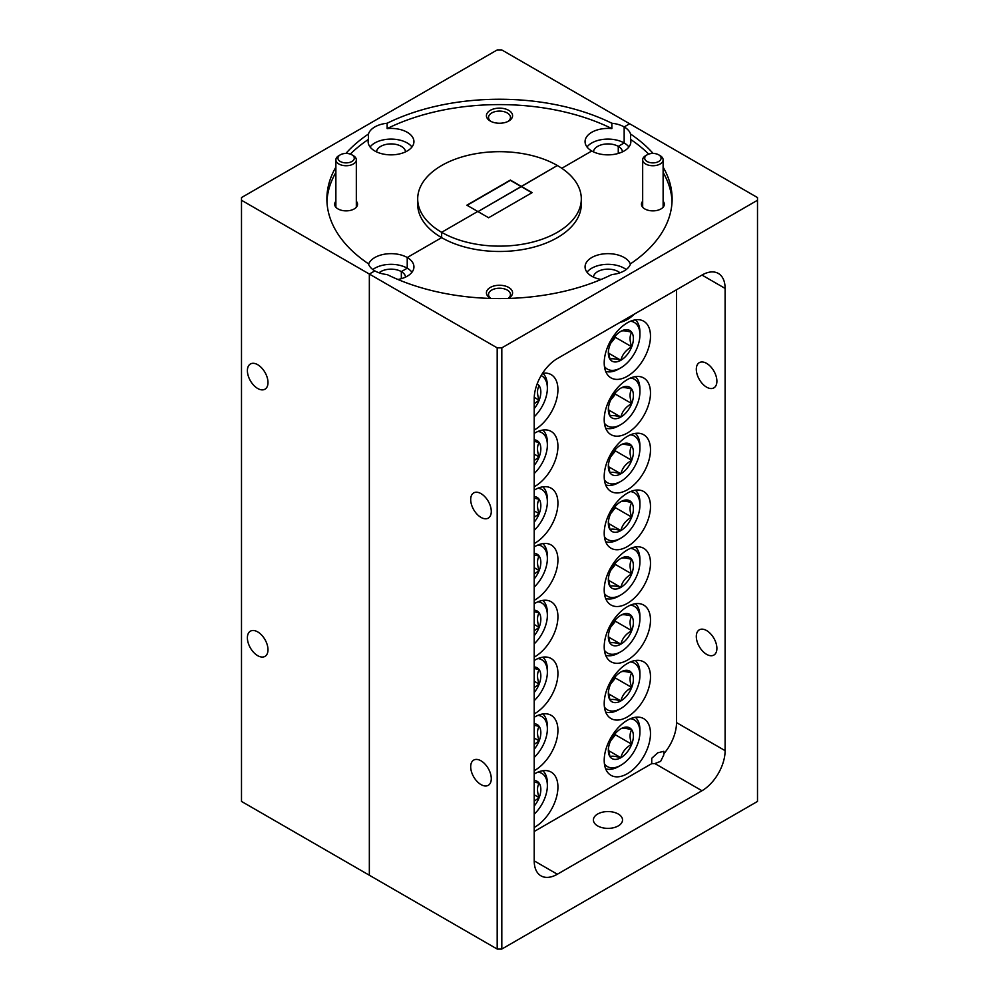 <?xml version="1.0" encoding="UTF-8"?>
<svg xmlns="http://www.w3.org/2000/svg" width="999" height="999" viewBox="0 0 999 999"><rect width="100%" height="100%" fill="white"/><g stroke="black" fill="none" stroke-linecap="round" stroke-linejoin="round"><path stroke-width="1.5" d="M508.753 110.352A13.087 7.555 0 0 0 490.247 110.352A13.087 7.555 0 0 0 490.247 121.029L490.247 121.029A13.087 7.555 0 0 0 508.753 121.029A13.087 7.555 0 0 0 508.753 110.352M507.942 121.466A10.964 6.331 0 0 0 510.464 117.432A10.964 6.331 0 0 0 507.255 112.949A10.964 6.331 0 0 0 495.304 111.576A10.964 6.331 0 0 0 488.536 117.432A10.964 6.331 0 0 0 491.058 121.466M335.876 201.274A11.451 6.618 0 0 0 338.012 208.928L338.012 208.928A11.451 6.618 0 0 0 354.208 208.928A11.451 6.618 0 0 0 356.331 201.274M368.456 134.028L368.456 139.373A22.902 13.224 0 0 0 368.132 141.633A22.902 13.224 0 0 0 374.837 150.986A22.902 13.224 0 0 0 399.8 153.846A22.902 13.224 0 0 0 413.936 141.633A22.902 13.224 0 0 0 407.23 132.28A22.902 13.224 0 0 0 387.137 128.596L387.137 123.252A22.902 13.224 0 0 0 368.456 134.028A172.615 99.663 0 0 0 345.891 153.434M411.988 146.978A22.902 13.224 0 0 0 407.23 142.969A22.902 13.224 0 0 0 370.08 146.978M257.692 364.697A14.56 8.404 -120 0 0 250.412 363.986A14.56 8.404 -120 0 0 248.177 375.649A14.56 8.404 -120 0 0 257.692 388.486A14.56 8.404 -120 0 0 264.972 389.198A14.56 8.404 -120 0 0 267.208 377.535A14.56 8.404 -120 0 0 257.692 364.697M257.692 631.892A14.56 8.404 -120 0 0 250.412 631.168A14.56 8.404 -120 0 0 248.177 642.844A14.56 8.404 -120 0 0 257.692 655.669A14.56 8.404 -120 0 0 264.972 656.393A14.56 8.404 -120 0 0 267.208 644.73A14.56 8.404 -120 0 0 257.692 631.892M376.498 151.848A14.56 8.404 180 0 1 385.839 144.468A14.56 8.404 180 0 1 401.336 146.366A14.56 8.404 180 0 1 405.569 151.848M593.431 151.848A14.56 8.404 180 0 1 602.772 144.468A14.56 8.404 180 0 1 618.269 146.366L624.163 142.969L624.163 126.935L629.657 123.764L501.81 49.95L497.19 49.95L241.496 197.577L241.496 200.25L369.343 274.051L374.837 270.879L369.343 274.051L369.343 875.236L497.19 949.05L497.19 347.864L501.81 347.864L757.504 200.25L757.504 197.577L629.657 123.764L624.163 126.935L624.163 142.969A22.902 13.224 0 0 0 587.012 146.978M628.92 146.978A22.902 13.224 0 0 0 624.163 142.969L618.269 146.366L618.269 153.446L618.269 146.366A14.56 8.404 180 0 1 622.502 151.848M561.788 168.294L591.77 150.986L561.788 168.294M531.893 192.757L521.253 186.613L477.984 211.601L557.355 165.509A81.806 47.228 0 0 0 468.194 155.27A81.806 47.228 0 0 0 417.694 198.913A81.806 47.228 0 0 0 441.645 232.305L477.747 211.463L441.645 232.305L441.645 237.65L441.645 232.305A81.806 47.228 0 0 0 530.806 242.545A81.806 47.228 0 0 0 581.306 198.913A81.806 47.228 0 0 0 557.355 165.509L521.253 186.613L510.377 180.344L467.107 205.319M379.033 272.802A14.56 8.404 180 0 1 401.336 271.616L407.23 268.207L407.23 257.517L441.645 237.65L407.23 257.517L407.23 268.207A22.902 13.224 0 0 0 372.814 269.543M411.988 272.215A22.902 13.224 0 0 0 407.23 268.207L401.336 271.616L401.336 278.684L401.336 271.616A14.56 8.404 180 0 1 405.569 277.098M335.876 167.145A172.615 99.663 0 0 0 326.885 198.913A172.615 99.663 0 0 0 368.456 263.786A22.902 13.224 0 0 0 374.837 270.879A22.902 13.224 0 0 0 387.137 274.563A172.615 99.663 0 0 0 611.863 274.563A22.902 13.224 0 0 0 630.544 263.786A172.615 99.663 0 0 0 672.115 198.913A172.615 99.663 0 0 0 663.124 167.145M368.456 139.373A172.615 99.663 0 0 0 350.312 154.108M335.876 172.49A172.615 99.663 0 0 0 326.948 201.586M466.87 205.182L488.623 217.745L532.13 192.632L510.377 180.07L466.87 205.182M241.496 200.25L241.496 801.423L369.343 875.236L369.343 274.051L497.19 347.864M653.109 153.434A172.615 99.663 0 0 0 630.544 134.028A22.902 13.224 0 0 0 624.163 126.935A22.902 13.224 0 0 0 611.863 123.252A172.615 99.663 0 0 0 387.137 123.252M387.137 128.596A172.615 99.663 0 0 1 611.863 128.596A22.902 13.224 0 0 0 585.064 141.633A22.902 13.224 0 0 0 591.77 150.986A22.902 13.224 0 0 0 616.733 153.846A22.902 13.224 0 0 0 630.869 141.633A22.902 13.224 0 0 0 630.544 139.373A172.615 99.663 0 0 1 648.688 154.108M397.927 279.483A22.902 13.224 0 0 0 413.936 266.87A22.902 13.224 0 0 0 407.23 257.517A22.902 13.224 0 0 0 384.465 254.208A22.902 13.224 0 0 0 368.594 264.198M417.694 198.913L417.694 204.246A81.806 47.228 0 0 0 441.645 237.65A81.806 47.228 0 0 0 530.806 247.889A81.806 47.228 0 0 0 581.306 204.246L581.306 198.913M611.863 128.596L611.863 123.252M676.523 289.747L676.523 722.602A32.73 18.894 120 0 1 663.798 753.808L663.798 751.323L657.767 752.809L651.735 758.291L651.735 763.636A10.964 6.331 180 0 0 654.894 763.561L660.651 761.338L663.86 754.794M508.241 298.439A13.087 7.555 0 0 0 508.753 298.152A13.087 7.555 0 0 0 508.753 287.475A13.087 7.555 0 0 0 490.247 287.475A13.087 7.555 0 0 0 490.247 298.152L490.247 298.152A13.087 7.555 0 0 0 490.759 298.439M508.141 298.439A10.964 6.331 0 0 0 510.464 294.555A10.964 6.331 0 0 0 507.255 290.072A10.964 6.331 0 0 0 495.304 288.699A10.964 6.331 0 0 0 488.536 294.555A10.964 6.331 0 0 0 490.859 298.439M642.669 201.274A11.451 6.618 0 0 0 644.792 208.928L644.792 208.928A11.451 6.618 0 0 0 660.988 208.928A11.451 6.618 0 0 0 663.124 201.274M630.406 264.198A22.902 13.224 0 0 0 624.163 257.517A22.902 13.224 0 0 0 599.2 254.658A22.902 13.224 0 0 0 585.064 266.87A22.902 13.224 0 0 0 591.77 276.224A22.902 13.224 0 0 0 601.073 279.483M626.186 269.543A22.902 13.224 0 0 0 624.163 268.207A22.902 13.224 0 0 0 587.012 272.215M627.347 436.376A32.73 18.894 120 0 0 605.968 465.209A32.73 18.894 120 0 0 610.988 491.433A32.73 18.894 120 0 0 627.347 489.81A32.73 18.894 120 0 0 648.726 460.976A32.73 18.894 120 0 0 643.706 434.752A32.73 18.894 120 0 0 627.347 436.376M627.347 493.156A32.73 18.894 120 0 0 605.968 521.99A32.73 18.894 120 0 0 610.988 548.214A32.73 18.894 120 0 0 627.347 546.59A32.73 18.894 120 0 0 648.726 517.757A32.73 18.894 120 0 0 643.706 491.533A32.73 18.894 120 0 0 627.347 493.156M627.347 549.937A32.73 18.894 120 0 0 605.968 578.771A32.73 18.894 120 0 0 610.988 604.994A32.73 18.894 120 0 0 627.347 603.371A32.73 18.894 120 0 0 648.726 574.537A32.73 18.894 120 0 0 643.706 548.314A32.73 18.894 120 0 0 627.347 549.937M627.347 606.705A32.73 18.894 120 0 0 605.968 635.551A32.73 18.894 120 0 0 610.988 661.775A32.73 18.894 120 0 0 627.347 660.152A32.73 18.894 120 0 0 648.726 631.318A32.73 18.894 120 0 0 643.706 605.094A32.73 18.894 120 0 0 627.347 606.705M627.347 663.486A32.73 18.894 120 0 0 605.968 692.332A32.73 18.894 120 0 0 610.988 718.543A32.73 18.894 120 0 0 627.347 716.932A32.73 18.894 120 0 0 648.726 688.086A32.73 18.894 120 0 0 643.706 661.862A32.73 18.894 120 0 0 627.347 663.486M627.347 720.267A32.73 18.894 120 0 0 605.968 749.1A32.73 18.894 120 0 0 610.988 775.324A32.73 18.894 120 0 0 627.347 773.701A32.73 18.894 120 0 0 648.726 744.867A32.73 18.894 120 0 0 643.706 718.643A32.73 18.894 120 0 0 627.347 720.267M534.215 827.472A32.73 18.894 120 0 0 534.79 827.147A32.73 18.894 120 0 0 556.168 798.313A32.73 18.894 120 0 0 551.148 772.09A32.73 18.894 120 0 0 534.79 773.701A32.73 18.894 120 0 0 534.215 774.05M534.215 770.691A32.73 18.894 120 0 0 534.79 770.366A32.73 18.894 120 0 0 556.168 741.533A32.73 18.894 120 0 0 551.148 715.309A32.73 18.894 120 0 0 534.79 716.932A32.73 18.894 120 0 0 534.215 717.27M534.215 713.91A32.73 18.894 120 0 0 534.79 713.586A32.73 18.894 120 0 0 556.168 684.752A32.73 18.894 120 0 0 551.148 658.528A32.73 18.894 120 0 0 534.79 660.152A32.73 18.894 120 0 0 534.215 660.489M534.215 657.13A32.73 18.894 120 0 0 534.79 656.805A32.73 18.894 120 0 0 556.168 627.971A32.73 18.894 120 0 0 551.148 601.748A32.73 18.894 120 0 0 534.79 603.371A32.73 18.894 120 0 0 534.215 603.708M534.215 600.362A32.73 18.894 120 0 0 534.79 600.024A32.73 18.894 120 0 0 556.168 571.191A32.73 18.894 120 0 0 551.148 544.967A32.73 18.894 120 0 0 534.79 546.59A32.73 18.894 120 0 0 534.215 546.94M534.215 543.581A32.73 18.894 120 0 0 534.79 543.256A32.73 18.894 120 0 0 556.168 514.41A32.73 18.894 120 0 0 551.148 488.186A32.73 18.894 120 0 0 534.79 489.81A32.73 18.894 120 0 0 534.215 490.159M627.347 379.595A32.73 18.894 120 0 0 605.968 408.429A32.73 18.894 120 0 0 610.988 434.652A32.73 18.894 120 0 0 627.347 433.042A32.73 18.894 120 0 0 648.726 404.195A32.73 18.894 120 0 0 643.706 377.972A32.73 18.894 120 0 0 627.347 379.595M534.215 486.8A32.73 18.894 120 0 0 534.79 486.476A32.73 18.894 120 0 0 556.168 457.642A32.73 18.894 120 0 0 551.148 431.418A32.73 18.894 120 0 0 534.79 433.029A32.73 18.894 120 0 0 534.215 433.379M627.347 322.814A32.73 18.894 120 0 0 605.968 351.66A32.73 18.894 120 0 0 610.988 377.872A32.73 18.894 120 0 0 627.347 376.261A32.73 18.894 120 0 0 648.726 347.415A32.73 18.894 120 0 0 643.706 321.203A32.73 18.894 120 0 0 627.347 322.814M620.117 322.315A32.73 18.894 120 0 0 627.347 319.48A32.73 18.894 120 0 0 634.577 313.973M534.215 430.02A32.73 18.894 120 0 0 534.79 429.695A32.73 18.894 120 0 0 556.168 400.861A32.73 18.894 120 0 0 551.148 374.637A32.73 18.894 120 0 0 542.519 373.326M706.593 630.556A14.56 8.404 60 0 1 716.108 643.393A14.56 8.404 60 0 1 713.885 655.057A14.56 8.404 60 0 1 706.593 654.333A14.56 8.404 60 0 1 697.09 641.508A14.56 8.404 60 0 1 699.312 629.832A14.56 8.404 60 0 1 706.593 630.556M706.593 363.361A14.56 8.404 60 0 1 716.108 376.198A14.56 8.404 60 0 1 713.885 387.862A14.56 8.404 60 0 1 706.593 387.15A14.56 8.404 60 0 1 697.09 374.313A14.56 8.404 60 0 1 699.312 362.649A14.56 8.404 60 0 1 706.593 363.361M480.994 784.59A14.56 8.404 -120 0 0 488.274 785.314A14.56 8.404 -120 0 0 490.497 773.651A14.56 8.404 -120 0 0 480.994 760.813A14.56 8.404 -120 0 0 473.713 760.089A14.56 8.404 -120 0 0 471.478 771.765A14.56 8.404 -120 0 0 480.994 784.59M480.994 517.395A14.56 8.404 -120 0 0 488.274 518.119A14.56 8.404 -120 0 0 490.497 506.456A14.56 8.404 -120 0 0 480.994 493.618A14.56 8.404 -120 0 0 473.713 492.894A14.56 8.404 -120 0 0 471.478 504.57A14.56 8.404 -120 0 0 480.994 517.395M593.431 277.098A14.56 8.404 180 0 1 602.772 269.705A14.56 8.404 180 0 1 618.269 271.616A14.56 8.404 180 0 1 619.967 272.802M597.664 825.911A14.56 8.404 180 0 1 593.406 819.967A14.56 8.404 180 0 1 602.397 812.199A14.56 8.404 180 0 1 618.269 814.023A14.56 8.404 180 0 1 622.527 819.967A14.56 8.404 180 0 1 613.536 827.734A14.56 8.404 180 0 1 597.664 825.911M672.052 201.586A172.615 99.663 0 0 0 663.124 172.49M630.544 134.028L630.544 139.373M701.972 275.062A32.73 18.894 -60 0 1 718.331 273.439A32.73 18.894 -60 0 1 725.112 288.411L701.972 275.062L557.355 358.554A32.73 18.894 -60 0 0 534.215 398.638L534.215 860.876L557.355 874.237L701.972 790.746L654.894 763.561M676.523 722.602L725.112 750.661L725.112 288.411M725.112 750.661A32.73 18.894 -60 0 1 701.972 790.746M557.355 874.237A32.73 18.894 -60 0 1 540.983 875.861A32.73 18.894 -60 0 1 534.215 860.876M501.81 347.864L501.81 949.05L757.504 801.423L757.504 200.25M501.81 949.05L497.19 949.05M534.215 831.48L651.735 763.636M645.666 155.657L647.115 154.82A8.179 4.72 0 0 0 647.115 161.501A8.179 4.72 0 0 0 658.678 161.501A8.179 4.72 0 0 0 658.678 154.82A8.179 4.72 0 0 0 647.115 154.82L645.666 155.657A10.227 5.907 180 0 0 642.669 159.828L642.669 207.23M658.678 154.82L660.127 155.657A10.227 5.907 180 0 1 663.124 159.828A10.227 5.907 180 0 1 660.127 164.011A10.227 5.907 180 0 1 648.975 165.285A10.227 5.907 180 0 1 642.669 159.828M338.873 155.657L340.322 154.82A8.179 4.72 0 0 0 340.322 161.501A8.179 4.72 0 0 0 351.885 161.501A8.179 4.72 0 0 0 351.885 154.82A8.179 4.72 0 0 0 340.322 154.82L338.873 155.657A10.227 5.907 180 0 0 335.876 159.828L335.876 207.23M351.885 154.82L353.334 155.657A10.227 5.907 180 0 1 356.331 159.828A10.227 5.907 180 0 1 353.334 164.011A10.227 5.907 180 0 1 342.195 165.285A10.227 5.907 180 0 1 335.876 159.828M604.42 763.86A26.948 15.559 120 0 0 620.866 765.246A26.948 15.559 120 0 0 639.922 732.242L639.922 729.794A29.945 17.283 -60 0 0 635.376 717.294M620.866 765.246L618.756 766.47A29.945 17.283 -60 0 1 605.644 768.793M608.341 750.474A17.707 10.227 120 0 0 610.014 756.743A17.707 10.227 120 0 0 620.866 757.704A17.707 10.227 120 0 0 631.718 744.218A17.707 10.227 120 0 0 631.718 729.757A17.707 10.227 120 0 0 620.866 728.783A17.707 10.227 120 0 0 610.014 742.282A17.707 10.227 120 0 0 608.341 750.474M608.341 748.538L610.014 756.743C611.425 755.793 615.034 756.118 620.866 757.704C622.265 751.985 625.886 747.489 631.718 744.218C629.532 738.136 629.532 733.316 631.718 729.757C625.948 728.171 622.327 727.846 620.866 728.783M639.922 732.242A26.948 15.559 120 0 0 630.494 718.706M610.639 740.796L615.446 734.827L615.446 733.341M608.466 750.549L620.866 757.704M615.446 734.827L631.718 744.218M604.42 707.08A26.948 15.559 120 0 0 620.866 708.466A26.948 15.559 120 0 0 639.922 675.461L639.922 673.026A29.945 17.283 -60 0 0 635.376 660.514M620.866 708.466L618.756 709.69A29.945 17.283 -60 0 1 605.644 712.012M608.341 693.693A17.707 10.227 120 0 0 610.014 699.962A17.707 10.227 120 0 0 620.866 700.936A17.707 10.227 120 0 0 631.718 687.437A17.707 10.227 120 0 0 631.718 672.976A17.707 10.227 120 0 0 620.866 672.002A17.707 10.227 120 0 0 610.014 685.501A17.707 10.227 120 0 0 608.341 693.693M608.341 691.758L610.014 699.962C611.425 699.025 615.034 699.337 620.866 700.936C622.265 695.204 625.886 690.709 631.718 687.437C629.532 681.355 629.532 676.535 631.718 672.976C625.948 671.39 622.327 671.066 620.866 672.002M639.922 675.461A26.948 15.559 120 0 0 630.494 661.925M610.639 684.015L615.446 678.046L615.446 676.56M608.466 693.768L620.866 700.936M615.446 678.046L631.718 687.437M604.42 650.299A26.948 15.559 120 0 0 620.866 651.698A26.948 15.559 120 0 0 639.922 618.693L639.922 616.246A29.945 17.283 -60 0 0 635.376 603.733M620.866 651.698L618.756 652.909A29.945 17.283 -60 0 1 605.644 655.232M608.341 636.925A17.707 10.227 120 0 0 610.014 643.181A17.707 10.227 120 0 0 620.866 644.155A17.707 10.227 120 0 0 631.718 630.656A17.707 10.227 120 0 0 631.718 616.196A17.707 10.227 120 0 0 620.866 615.222A17.707 10.227 120 0 0 610.014 628.721A17.707 10.227 120 0 0 608.341 636.925M608.341 634.977L610.014 643.181C611.425 642.245 615.034 642.569 620.866 644.155C622.265 638.436 625.886 633.928 631.718 630.656C629.532 624.575 629.532 619.755 631.718 616.196C625.948 614.61 622.327 614.298 620.866 615.222M639.922 618.693A26.948 15.559 120 0 0 630.494 605.144M610.639 627.235L615.446 621.266L615.446 619.78M608.466 637L620.866 644.155M615.446 621.266L631.718 630.656M604.42 593.518A26.948 15.559 120 0 0 620.866 594.917A26.948 15.559 120 0 0 639.922 561.913L639.922 559.465A29.945 17.283 -60 0 0 635.376 546.952M620.866 594.917L618.756 596.141A29.945 17.283 -60 0 1 605.644 598.463M608.341 580.144A17.707 10.227 120 0 0 610.014 586.401A17.707 10.227 120 0 0 620.866 587.375A17.707 10.227 120 0 0 631.718 573.876A17.707 10.227 120 0 0 631.718 559.415A17.707 10.227 120 0 0 620.866 558.453A17.707 10.227 120 0 0 610.014 571.94A17.707 10.227 120 0 0 608.341 580.144M608.341 578.209L610.014 586.401C611.425 585.464 615.034 585.789 620.866 587.375C622.265 581.655 625.886 577.16 631.718 573.876C629.532 567.794 629.532 562.974 631.718 559.415C625.948 557.842 622.327 557.517 620.866 558.453M639.922 561.913A26.948 15.559 120 0 0 630.494 548.364M610.639 570.454L615.446 564.485L615.446 563.011M608.466 580.219L620.866 587.375M615.446 564.485L631.718 573.876M604.42 536.738A26.948 15.559 120 0 0 620.866 538.136A26.948 15.559 120 0 0 639.922 505.132L639.922 502.684A29.945 17.283 -60 0 0 635.376 490.172M620.866 538.136L618.756 539.36A29.945 17.283 -60 0 1 605.644 541.683M608.341 523.364A17.707 10.227 120 0 0 610.014 529.62A17.707 10.227 120 0 0 620.866 530.594A17.707 10.227 120 0 0 631.718 517.107A17.707 10.227 120 0 0 631.718 502.634A17.707 10.227 120 0 0 620.866 501.673A17.707 10.227 120 0 0 610.014 515.159A17.707 10.227 120 0 0 608.341 523.364M608.341 521.428L610.014 529.62C611.425 528.683 615.034 529.008 620.866 530.594C622.265 524.875 625.886 520.379 631.718 517.107C629.532 511.013 629.532 506.193 631.718 502.634C625.948 501.061 622.327 500.736 620.866 501.673M639.922 505.132A26.948 15.559 120 0 0 630.494 491.583M610.639 513.673L615.446 507.704L615.446 506.231M608.466 523.439L620.866 530.594M615.446 507.704L631.718 517.107M604.42 479.97A26.948 15.559 120 0 0 620.866 481.356A26.948 15.559 120 0 0 639.922 448.351L639.922 445.904A29.945 17.283 -60 0 0 635.376 433.404M620.866 481.356L618.756 482.579A29.945 17.283 -60 0 1 605.644 484.902M608.341 466.583A17.707 10.227 120 0 0 610.014 472.852A17.707 10.227 120 0 0 620.866 473.813A17.707 10.227 120 0 0 631.718 460.327A17.707 10.227 120 0 0 631.718 445.866A17.707 10.227 120 0 0 620.866 444.892A17.707 10.227 120 0 0 610.014 458.391A17.707 10.227 120 0 0 608.341 466.583M608.341 464.647L610.014 472.852C611.425 471.903 615.034 472.227 620.866 473.813C622.265 468.094 625.886 463.598 631.718 460.327C629.532 454.233 629.532 449.413 631.718 445.866C625.948 444.28 622.327 443.956 620.866 444.892M639.922 448.351A26.948 15.559 120 0 0 630.494 434.802M610.639 456.905L615.446 450.924L615.446 449.45M608.466 466.658L620.866 473.813M615.446 450.924L631.718 460.327M604.42 423.189A26.948 15.559 120 0 0 620.866 424.575A26.948 15.559 120 0 0 639.922 391.571L639.922 389.123A29.945 17.283 -60 0 0 635.376 376.623M620.866 424.575L618.756 425.799A29.945 17.283 -60 0 1 605.644 428.121M608.341 409.802A17.707 10.227 120 0 0 610.014 416.071A17.707 10.227 120 0 0 620.866 417.033A17.707 10.227 120 0 0 631.718 403.546A17.707 10.227 120 0 0 631.718 389.086A17.707 10.227 120 0 0 620.866 388.112A17.707 10.227 120 0 0 610.014 401.61A17.707 10.227 120 0 0 608.341 409.802M608.341 407.867L610.014 416.071C611.425 415.122 615.034 415.447 620.866 417.033C622.265 411.313 625.886 406.818 631.718 403.546C629.532 397.465 629.532 392.644 631.718 389.086C625.948 387.5 622.327 387.175 620.866 388.112M639.922 391.571A26.948 15.559 120 0 0 630.494 378.034M610.639 400.124L615.446 394.155L615.446 392.669M608.466 409.877L620.866 417.033M615.446 394.155L631.718 403.546M604.42 366.408A26.948 15.559 120 0 0 620.866 367.794A26.948 15.559 120 0 0 639.922 334.79L639.922 332.355A29.945 17.283 -60 0 0 635.376 319.842M620.866 367.794L618.756 369.018A29.945 17.283 -60 0 1 605.644 371.341M608.341 353.034A17.707 10.227 120 0 0 610.014 359.29A17.707 10.227 120 0 0 620.866 360.264A17.707 10.227 120 0 0 631.718 346.765A17.707 10.227 120 0 0 631.718 332.305A17.707 10.227 120 0 0 620.866 331.331A17.707 10.227 120 0 0 610.014 344.83A17.707 10.227 120 0 0 608.341 353.034M608.341 351.086L610.014 359.29C611.425 358.354 615.034 358.666 620.866 360.264C622.265 354.533 625.886 350.037 631.718 346.765C629.532 340.684 629.532 335.864 631.718 332.305C625.948 330.719 622.327 330.394 620.866 331.331M639.922 334.79A26.948 15.559 120 0 0 630.494 321.253M610.639 343.344L615.446 337.375L615.446 335.889M608.466 353.109L620.866 360.264M615.446 337.375L631.718 346.765M534.215 587.087A26.948 15.559 120 0 0 547.365 558.566L547.365 556.118A29.945 17.283 -60 0 0 542.819 543.618M547.365 558.566A26.948 15.559 120 0 0 537.937 545.029M534.215 578.921A17.707 10.227 120 0 0 539.16 570.541A17.707 10.227 120 0 0 539.16 556.081A17.707 10.227 120 0 0 534.215 553.409M534.215 574.05L539.16 570.541C536.975 564.46 536.975 559.64 539.16 556.081L534.215 554.932M534.215 567.682L539.16 570.541M534.215 814.197A26.948 15.559 120 0 0 547.365 785.689L547.365 783.241A29.945 17.283 -60 0 0 542.819 770.729M547.365 785.689A26.948 15.559 120 0 0 537.937 772.14M534.215 806.031A17.707 10.227 120 0 0 539.16 797.652A17.707 10.227 120 0 0 539.16 783.191A17.707 10.227 120 0 0 534.215 780.519M534.215 801.173L539.16 797.652C536.975 791.57 536.975 786.75 539.16 783.191L534.215 782.042M534.215 794.792L539.16 797.652M534.215 757.417A26.948 15.559 120 0 0 547.365 728.908L547.365 726.46A29.945 17.283 -60 0 0 542.819 713.948M547.365 728.908A26.948 15.559 120 0 0 537.937 715.359M534.215 749.25A17.707 10.227 120 0 0 539.16 740.871A17.707 10.227 120 0 0 539.16 726.41A17.707 10.227 120 0 0 534.215 723.738M534.215 744.392L539.16 740.871C536.975 734.789 536.975 729.969 539.16 726.41L534.215 725.262M534.215 738.024L539.16 740.871M534.215 700.649A26.948 15.559 120 0 0 547.365 672.127L547.365 669.68A29.945 17.283 -60 0 0 542.819 657.167M547.365 672.127A26.948 15.559 120 0 0 537.937 658.578M534.215 692.482A17.707 10.227 120 0 0 539.16 684.09A17.707 10.227 120 0 0 539.16 669.63A17.707 10.227 120 0 0 534.215 666.97M534.215 687.612L539.16 684.09C536.975 678.009 536.975 673.189 539.16 669.63L534.215 668.481M534.215 681.243L539.16 684.09M534.215 643.868A26.948 15.559 120 0 0 547.365 615.347L547.365 612.899A29.945 17.283 -60 0 0 542.819 600.399M547.365 615.347A26.948 15.559 120 0 0 537.937 601.798M534.215 635.701A17.707 10.227 120 0 0 539.16 627.322A17.707 10.227 120 0 0 539.16 612.862A17.707 10.227 120 0 0 534.215 610.189M534.215 630.831L539.16 627.322C536.975 621.228 536.975 616.408 539.16 612.862L534.215 611.7M534.215 624.462L539.16 627.322M534.215 416.745A26.948 15.559 120 0 0 547.365 388.236L547.365 385.789A29.945 17.283 -60 0 0 542.819 373.276M547.365 388.236A26.948 15.559 120 0 0 541.146 375.562M534.215 408.591A17.707 10.227 120 0 0 539.16 400.199A17.707 10.227 120 0 0 539.16 385.739A17.707 10.227 120 0 0 537.15 383.891M534.215 403.721L539.16 400.199C536.975 394.118 536.975 389.298 539.16 385.739M534.24 397.365L539.16 400.199M534.215 473.526A26.948 15.559 120 0 0 547.365 445.017L547.365 442.569A29.945 17.283 -60 0 0 542.819 430.057M547.365 445.017A26.948 15.559 120 0 0 537.937 431.468M534.215 465.359A17.707 10.227 120 0 0 539.16 456.98A17.707 10.227 120 0 0 539.16 442.52A17.707 10.227 120 0 0 534.215 439.847M534.215 460.502L539.16 456.98C536.975 450.899 536.975 446.078 539.16 442.52L534.215 441.371M534.215 454.12L539.16 456.98M534.215 530.307A26.948 15.559 120 0 0 547.365 501.785L547.365 499.35A29.945 17.283 -60 0 0 542.819 486.838M547.365 501.785A26.948 15.559 120 0 0 537.937 488.249M534.215 522.14A17.707 10.227 120 0 0 539.16 513.761A17.707 10.227 120 0 0 539.16 499.3A17.707 10.227 120 0 0 534.215 496.628M534.215 517.282L539.16 513.761C536.975 507.679 536.975 502.859 539.16 499.3L534.215 498.151M534.215 510.901L539.16 513.761M663.124 159.828L663.124 207.23M356.331 159.828L356.331 207.23"/></g></svg>
